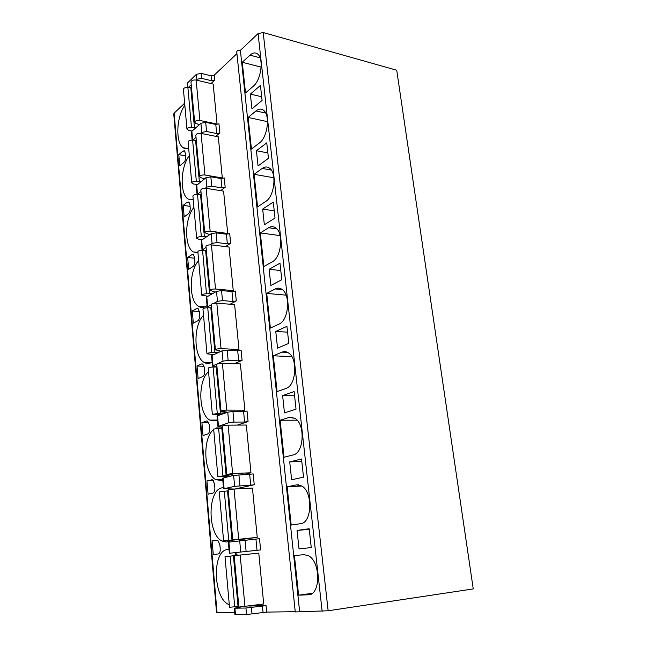 <?xml version="1.0" encoding="UTF-8"?>
<svg xmlns="http://www.w3.org/2000/svg" width="647" height="647" viewBox="0 0 647 647"><rect width="100%" height="100%" fill="white"/><g stroke="black" fill="none" stroke-linecap="round" stroke-linejoin="round"><path stroke-width="0.97" d="M217.068 612.79L174.132 113.16L173.76 113.945L216.559 612.749L234.707 612.547M240.692 607.032L234.319 608.212L234.893 614.593L235.476 614.65L246.547 614.537L266.685 612.094L295.234 611.698M295.267 611.949L328.15 610.768L473.248 588.916L396.732 70.232L263.2 32.536L258.072 33.587L240.385 50.353C238.322 50.11 237.101 50.595 236.729 51.792L295.267 611.949M187.379 87.345L187.493 83.018L196.373 74.324L201.096 73.378L211.076 75.788L214.214 75.165L236.923 53.636M174.132 113.16L184.646 103.188M211.003 83.568L214.699 80.107L211.553 80.729L211.076 75.788M248.844 606.045L266.046 605.624L245.941 608.018L234.319 608.212M220.635 190.663L225.172 187.306L221.929 187.881L221.023 178.532L224.258 177.957L225.172 187.306M225.447 246.596L230.639 243.288L227.348 243.83L226.418 234.198L229.701 233.656L230.639 243.288M230.122 304.227L236.276 300.936L232.928 301.453L231.966 291.538L235.306 291.013L236.276 300.936M234.368 363.679L242.083 360.347L238.678 360.832L237.692 350.609L241.08 350.116L242.083 360.347M237.328 425.095L248.068 421.585L244.606 422.038L243.587 411.5L247.033 411.047L248.068 421.585M234.982 489.011L254.239 484.749L250.721 485.169L249.669 474.291L253.171 473.879L254.239 484.749M257.029 550.306L229.37 553.25L260.604 549.934L257.029 550.306L255.945 539.088L259.512 538.7L260.604 549.934M215.799 136.347L219.859 132.934L216.664 133.533L215.791 124.45L218.969 123.852L219.859 132.934M258.776 553.145L263.717 603.991L238.872 607.056L234.182 555.652L258.776 553.145M243.782 539.161L257.239 537.342L223.603 540.916L243.782 539.161M238.686 538.991L234.06 489.059L252.451 488.089L257.239 537.342M243.628 474.55L250.963 472.779L232.621 473.539L226.773 474.413L232.192 474.655L217.885 476.621L229.903 476.297M232.621 473.539L228.132 425.16L246.321 425.039L250.963 472.779M241.145 411.492L244.881 410.198L226.741 410.117C223.579 410.23 221.67 410.586 221.007 411.168L226.393 411.993C225.819 412.592 223.83 412.988 220.441 413.182L212.337 414.29L220.756 414.63M226.741 410.117L222.398 363.226L240.377 363.905L244.881 410.198M236.648 350.561L238.978 349.501L221.048 348.644C217.926 348.668 216.049 349.081 215.411 349.865L219.236 350.634L220.595 351.523M221.048 348.644L216.826 303.16L234.61 304.591L238.978 349.501M231.658 291.506L233.252 290.624L215.516 289.015C212.434 288.966 210.59 289.427 209.984 290.398L215.265 292.112M215.516 289.015L211.432 244.898L229.022 247.033L233.252 290.624M226.555 234.214L227.704 233.462L210.154 231.165C207.113 231.036 205.301 231.545 204.719 232.702L209.79 234.626M210.154 231.165L206.183 188.342L223.587 191.14L227.704 233.462M221.484 178.58L222.309 177.965L204.953 175.013C201.945 174.803 200.166 175.361 199.616 176.68L200.813 177.666L204.476 178.839M204.953 175.013L201.096 133.419L218.306 136.84L222.309 177.965M216.494 124.531L217.06 124.046L199.899 120.471C196.931 120.205 195.184 120.803 194.65 122.275L195.847 123.399L199.341 124.661M199.899 120.471L196.154 80.066L213.178 84.078L217.06 124.046M237.514 555.288L235.265 552.708M229.03 549.554L227.574 549.578C212.119 550.168 212.839 597.44 228.561 604.476L229.297 604.824M223.458 487.66L222.034 487.838C207.444 489.941 207.355 534.139 222.018 541.062L226.903 542.073L230.906 540.31M228.957 489.633L228.035 489.003M213.696 429.584C202.244 437.89 203.595 473.555 215.75 479.629L221.379 480.551L222.77 480.074M226.571 477.106L227.137 476.418M221.549 427.999L216.656 427.902L215.346 428.468M208.544 371.645C197.699 380.679 198.451 414.161 209.741 420.081L216.017 420.825L217.376 420.218M203.53 315.356C193.259 325.02 193.502 356.578 203.983 362.328C206.175 363.687 208.447 363.857 210.809 362.83L212.143 362.094M198.661 260.628C188.9 270.85 188.722 300.734 198.459 306.29C200.772 307.778 203.198 307.843 205.754 306.476L207.048 305.619M193.922 207.412C184.63 218.12 184.112 246.531 193.146 251.885L197.974 252.928M189.32 155.636C180.456 166.772 179.648 193.89 188.051 199.05L193.259 199.915M184.832 105.251C176.364 116.767 175.321 142.744 183.133 147.694C184.816 148.907 186.66 149.125 188.665 148.349M219.867 544.766L217.829 540.35L212.103 540.852L213.284 554.528L218.176 553.961C219.648 553.484 220.328 551.737 220.215 548.721L219.867 544.766M214.513 483.916L212.677 479.88L206.935 480.891L208.075 494.171L212.855 493.111C214.294 492.488 214.958 490.709 214.853 487.757L214.513 483.916M209.313 424.836L207.663 421.14L206.555 421.003L201.913 422.637L203.021 435.544L207.687 434.008C209.094 433.255 209.741 431.444 209.636 428.565L209.313 424.836M204.258 367.431L202.778 364.043L201.565 363.954L197.028 366.024L198.111 378.568L202.673 376.594C204.04 375.713 204.678 373.869 204.573 371.055L204.258 367.431M199.349 311.644L198.014 308.538L196.712 308.498L192.28 310.981L193.332 323.177L197.788 320.791C199.13 319.788 199.753 317.912 199.656 315.162L199.349 311.644M194.569 257.401L193.372 254.546L192.005 254.578L187.662 257.441L188.689 269.314L193.049 266.524C194.359 265.416 194.965 263.515 194.876 260.822L194.569 257.401M189.927 204.638L188.851 202.01L187.42 202.115L183.174 205.35L184.169 216.899L188.431 213.745C189.717 212.523 190.315 210.598 190.226 207.97L189.927 204.638M185.414 153.299L184.435 150.872L182.955 151.058L178.798 154.641L179.769 165.883L183.942 162.381C185.196 161.054 185.786 159.113 185.697 156.542L185.414 153.299M250.721 485.169L234.643 486.334L224.113 488.711L234.295 489.043M222.455 427.101L217.95 426.535L228.731 422.766L233.947 422.087L244.606 422.038M216.688 366.995L212.491 366.024L223.013 361.139L228.132 360.411L238.678 360.832M229.37 553.25L228.367 542.17L255.945 539.088M223.571 488.914L222.6 478.173L233.624 475.383L249.669 474.291M217.95 426.535L217.012 416.118L217.529 415.77L227.752 412.155L232.944 411.468L243.587 411.5M212.491 366.024L211.585 355.923L212.087 355.462L222.05 350.852L227.162 350.108L237.692 350.609M207.703 307.754L207.202 307.309L207.687 306.759L211.294 304.769M207.202 307.309L206.32 297.499L206.797 296.933L216.535 291.385L221.557 290.6L231.966 291.538M202.535 249.653L201.67 240.11L201.209 240.773L202.058 250.227L206.061 247.34M197.335 194.367L200.966 191.569M197.02 194.359L196.243 185.681L205.972 177.674L210.841 176.801L221.023 178.532M192.135 140.092L191.415 132.142L191.852 131.292L200.918 123.27L205.714 122.364L215.791 124.45M213.971 303.297L217.457 301.373L222.495 300.596L232.928 301.453M201.67 240.11L211.173 233.688L216.122 232.863L226.418 234.198M209.83 244.849L212.07 243.377L217.036 242.552L227.348 243.83M205.309 188.253L206.846 187.08L211.723 186.215L221.929 187.881M188.414 87.45L191.221 84.733M196.057 80.05L196.834 79.29L201.565 78.352L211.553 80.729M192.855 140.14L196.025 137.382M200.675 133.355L201.767 132.409L206.571 131.503L216.664 133.533M299.626 611.633L240.385 50.353M298.599 595.167L308.263 594.787C320.75 595.442 320.847 561.58 308.425 555.716L303.928 554.665L294.417 555.611L298.599 595.167L312.226 593.315M291.19 525.057L300.58 523.674C312.234 523.051 313.059 491.663 301.607 485.905L296.391 484.894L287.147 486.803L291.19 525.057M284.025 457.243L293.156 454.93C304.058 453.199 305.465 423.914 294.919 418.31L289.104 417.42L280.111 420.235L284.025 457.243M277.086 391.629L285.974 388.435C296.213 385.733 298.073 358.244 288.368 352.825C286.322 351.491 284.211 351.272 282.052 352.146L273.301 355.801L277.086 391.629M270.373 328.102L279.027 324.09C288.659 320.532 290.867 294.571 281.946 289.355C279.795 287.907 277.555 287.778 275.226 288.95L266.701 293.398L270.373 328.102M263.863 266.556L272.29 261.784C281.396 257.474 283.863 232.823 275.654 227.817C273.43 226.272 271.085 226.248 268.618 227.744L260.312 232.928L263.863 266.556M257.563 206.911L265.771 201.419C274.401 196.453 277.062 172.911 269.5 168.123C267.227 166.514 264.801 166.611 262.213 168.43L254.109 174.302L257.563 206.911M251.448 149.077L259.455 142.914C267.648 137.358 270.454 114.778 263.466 110.208C261.178 108.542 258.687 108.777 255.994 110.928L248.1 117.447L251.448 149.077M245.512 92.974L253.325 86.18C261.129 80.099 264.033 58.351 257.571 53.984C255.282 52.286 252.751 52.674 249.968 55.149L242.269 62.274L245.512 92.974M311.264 547.556L309.193 528.745L297.046 530.411L299.027 548.891L311.264 547.556M303.524 477.187L301.526 458.998L289.719 461.885L291.627 479.751L303.524 477.187M296.043 409.155L294.11 391.572L282.626 395.592L284.47 412.883L296.043 409.155M288.805 343.363L286.936 326.347L275.759 331.426L277.547 348.167L288.805 343.363M281.801 279.682L279.989 263.216L269.112 269.281L270.842 285.497L281.801 279.682M275.024 218.031L273.269 202.082L262.666 209.078L264.348 224.792L275.024 218.031M268.456 158.305L266.758 142.85L256.422 150.711L258.056 165.947L268.456 158.305M262.092 100.414L260.442 85.428L250.365 94.106L251.95 108.882L262.092 100.414M287.147 486.803L301.801 486.026M280.111 420.235L297.11 420.186M273.301 355.801L291.813 356.626M266.701 293.398L286.103 295.153M260.312 232.928L280.094 235.589M254.109 174.302L273.867 177.796M248.1 117.447L267.526 121.668M242.269 62.274L261.145 67.118M297.046 530.411L309.258 529.359M289.719 461.885L301.793 461.465M282.626 395.592L294.571 395.77M275.759 331.426L287.575 332.17M269.112 269.281L280.798 270.551M262.666 209.078L274.231 210.833M256.422 150.711L267.866 152.935M250.365 94.106L261.687 96.759M238.816 606.385L229.515 607.274L225.01 556.655L234.19 555.7M234.74 606.902L230.154 556.105M234.06 489.059L228.189 489.884L232.726 539.671M228.27 490.83L219.244 491.866L223.603 540.916L222.018 541.062M228.731 540.318L224.291 491.105M228.132 425.16C224.97 425.297 223.045 425.629 222.374 426.171L226.773 474.413M222.536 427.958L213.656 429.074L217.885 476.621M222.908 475.812L218.605 428.112M222.398 363.226C219.268 363.274 217.384 363.671 216.737 364.407L221.007 411.168M216.971 366.978L213.089 367.019C210.275 367.164 208.657 367.553 208.229 368.175L212.337 414.29M217.271 413.279L213.089 367.019M219.511 352.025L211.795 352.631C208.989 352.769 207.38 353.165 206.959 353.828L213.955 354.596M216.826 303.16C213.736 303.128 211.884 303.58 211.27 304.511L215.411 349.865M211.577 307.826L207.744 307.754C204.97 307.859 203.376 308.296 202.972 309.08L206.959 353.828M211.795 352.631L207.744 307.754M212.564 293.649L206.482 293.795C203.716 293.884 202.131 294.345 201.735 295.161L207.962 296.277M211.432 244.898C208.374 244.784 206.563 245.278 205.972 246.394L209.984 290.398M206.336 250.405L202.551 250.227C199.81 250.292 198.249 250.785 197.869 251.723L201.735 295.161M206.482 293.795L202.551 250.227M206.636 236.762L201.33 236.673C198.597 236.721 197.044 237.239 196.664 238.209L198.475 239.131L202.398 239.616M206.183 188.342C203.174 188.148 201.387 188.698 200.821 189.975L204.719 232.702M201.249 194.642L197.513 194.375C194.812 194.391 193.275 194.941 192.911 196.025L196.664 238.209M201.33 236.673L197.513 194.375M201.136 181.451L196.324 181.209C193.631 181.217 192.102 181.783 191.747 182.899L193.542 183.991L197.133 184.573M201.096 133.419C198.119 133.161 196.364 133.751 195.823 135.191L199.616 176.68M196.308 140.472L192.612 140.108C189.943 140.092 188.439 140.698 188.091 141.911L191.747 182.899M196.324 181.209L192.612 140.108M195.928 127.685L191.455 127.322C188.803 127.289 187.298 127.904 186.959 129.157L188.746 130.411L192.094 131.074M196.154 80.066C193.21 79.751 191.488 80.382 190.97 81.967L194.65 122.275M191.504 87.83L187.856 87.377C185.22 87.329 183.74 87.976 183.416 89.318L186.959 129.157M191.455 127.322L187.493 83.018M235.88 553.322L234.618 555.595M212.863 354.548L213.049 355.017M206.716 296.172L206.894 296.884M201.257 239.479L201.379 240.369M196.373 184.452L196.397 185.212M229.531 541.207L229.143 540.471M212.103 540.852L217.821 540.342M206.935 480.891L213.429 480.592M201.913 422.637L208.787 422.604M197.028 366.024L204.072 366.275M192.28 310.981L199.333 311.498M187.662 257.441L194.642 258.218M183.174 205.35L190.081 206.361M178.798 154.641L185.64 155.887M207.962 363.501L210.049 362.555M214.699 80.107L214.214 75.165M266.685 612.094L266.046 605.624M263.046 612.434L262.423 605.964M235.476 614.65L234.901 608.253M229.928 553.177L228.925 542.081M224.113 488.711L223.142 477.947M218.468 426.211L217.529 415.77M213 365.587L212.087 355.462M207.687 306.759L206.797 296.933M197.529 194.189L196.688 184.921M192.644 140.116L191.852 131.292M246.547 614.537L245.941 608.018M240.733 551.94L239.681 540.641M234.643 486.334L233.624 475.383M228.731 422.766L227.752 412.155M223.013 361.139L222.05 350.852M217.457 301.373L216.535 291.385M212.07 243.377L211.173 233.688M206.846 187.08L205.972 177.674M196.834 79.29L196.373 74.324M201.767 132.409L200.918 123.27M252.023 614.027L251.408 607.509M246.119 551.381L245.059 540.067M239.94 485.711L238.905 474.752M233.947 422.087L232.944 411.468M228.132 360.411L227.162 350.108M222.495 300.596L221.557 290.6M217.036 242.552L216.122 232.863M211.723 186.215L210.841 176.801M201.565 78.352L201.096 73.378M206.571 131.503L205.714 122.364M322.141 611.326L258.072 33.587M328.15 610.768L263.2 32.536M308.263 594.787L309.517 594.617M296.391 484.894L298.38 484.789M289.104 417.42L293.018 417.42M282.052 352.146L287.689 352.413M275.226 288.95L282.31 289.621M268.618 227.744L276.859 228.892M262.213 168.43L271.328 170.088M255.994 110.928L265.723 113.104M249.968 55.149L260.078 57.809M244.954 606.587L240.174 555.021M238.039 606.482L233.421 555.773M231.99 540.019L227.518 490.887M226.127 475.618L221.792 427.99M220.441 413.182L216.235 367.003M214.925 352.639L210.849 307.826M209.579 293.884L205.617 250.389M204.387 236.859L200.546 194.618M199.349 181.467L195.612 140.431M194.448 127.653L190.816 87.774M211.682 479.718L212.167 479.702M206.555 421.003L207.372 421.003M201.565 363.954L202.697 363.994M196.712 308.498L198.111 308.603M192.005 254.578L193.623 254.756M187.42 202.115L189.215 202.382M182.955 151.058L184.896 151.422M207.186 363.468L209.264 362.522M229.256 604.379L228.561 604.476M222.705 479.314L215.75 479.629M217.36 420.057L209.741 420.081M211.278 362.603L203.983 362.328M205.107 306.799L198.459 306.29M197.933 252.435L193.146 251.885M193.251 199.834L188.051 199.05M187.937 148.592L183.133 147.694"/></g></svg>
